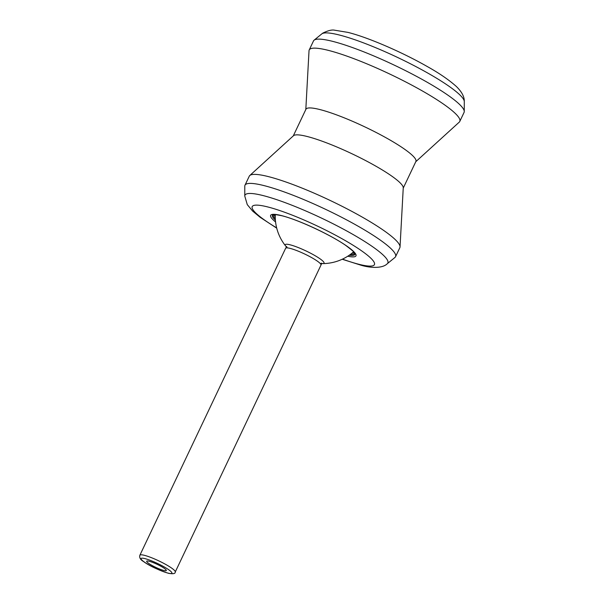 <?xml version="1.0" encoding="UTF-8"?>
<svg xmlns="http://www.w3.org/2000/svg" width="604" height="604" viewBox="0 0 604 604"><rect width="100%" height="100%" fill="white"/><g stroke="black" fill="none" stroke-linecap="round" stroke-linejoin="round"><path stroke-width="0.91" d="M244.779 196.066L244.786 186.138A83.337 12.782 25.4 0 1 244.99 185.209A83.337 12.782 25.4 0 1 264.076 185.617A83.337 12.782 25.4 0 1 349.799 221.593A83.337 12.782 25.4 0 1 395.552 256.708A83.337 12.782 25.4 0 1 394.963 257.447L387.277 263.729A79.086 12.125 25.4 0 0 346.794 230.992A79.086 12.125 25.4 0 0 263.08 195.568A79.086 12.125 25.4 0 0 244.779 196.066L247.27 204.62L252.646 211.098L260.105 217.274L276.73 228.161M244.99 185.209L249.271 176.194A83.337 12.782 25.4 0 1 249.762 175.537A83.337 12.782 25.4 0 1 268.357 176.602A83.337 12.782 25.4 0 1 351.883 211.392A83.337 12.782 25.4 0 1 400.037 246.893A83.337 12.782 25.4 0 1 399.84 247.685L395.552 256.708M249.762 175.537L293.514 135.696A60.861 9.332 25.4 0 1 307.096 136.474A60.861 9.332 25.4 0 1 368.093 161.88A60.861 9.332 25.4 0 1 403.253 187.806L400.037 246.893M293.28 135.908L305.941 109.248A60.861 9.332 25.4 0 1 319.878 109.55A60.861 9.332 25.4 0 1 382.483 135.817A60.861 9.332 25.4 0 1 415.899 161.464L403.238 188.123M305.813 109.513L309.022 50.744A83.337 12.782 25.4 0 1 309.218 49.951A83.337 12.782 25.4 0 1 328.304 50.358A83.337 12.782 25.4 0 1 414.027 86.327A83.337 12.782 25.4 0 1 459.78 121.442A83.337 12.782 25.4 0 1 459.289 122.099L415.771 161.729M309.218 49.951L313.499 40.936A83.337 12.782 25.4 0 1 314.088 40.189A83.337 12.782 25.4 0 1 332.585 41.344A83.337 12.782 25.4 0 1 415.771 75.953A83.337 12.782 25.4 0 1 464.265 111.498A83.337 12.782 25.4 0 1 464.061 112.427L459.78 121.442M175.243 572.011L320.988 265.081A19.57 3.005 -154.6 0 0 321.026 264.771A19.57 3.005 -154.6 0 0 309.429 256.398A19.57 3.005 -154.6 0 0 290.109 248.387A19.57 3.005 -154.6 0 0 285.843 248.063A19.57 3.005 -154.6 0 0 285.624 248.289L139.886 555.219C139.192 557.643 140.415 559.757 143.548 561.561C149.498 565.888 157.795 569.798 168.44 573.294C173.144 574.125 175.417 573.702 175.243 572.011A19.57 3.005 -154.6 0 0 164.499 563.766A19.57 3.005 -154.6 0 0 144.371 555.318A19.57 3.005 -154.6 0 0 139.886 555.219M163.82 570.478A10.857 1.669 -154.6 0 0 166.304 570.531A10.857 1.669 -154.6 0 0 160.339 565.956A10.857 1.669 -154.6 0 0 149.173 561.267A10.857 1.669 -154.6 0 0 146.689 561.214A10.857 1.669 -154.6 0 0 152.646 565.789A10.857 1.669 -154.6 0 0 163.82 570.478M321.502 263.525A21.487 3.292 -154.6 0 0 322.687 263.608A21.487 3.292 -154.6 0 0 317.613 257.213A21.487 3.292 -154.6 0 0 290.131 244.816A21.487 3.292 -154.6 0 0 285.692 246.047A21.487 3.292 -154.6 0 0 286.515 246.908M354.382 252.646A44.575 6.833 25.4 0 1 352.034 253.151M275.25 216.693A44.575 6.833 25.4 0 1 274.156 214.548M275.303 218.671A44.983 6.901 25.4 0 1 273.536 214.609M275.394 220.158A45.61 6.991 25.4 0 1 273.084 214.722C273.959 215.205 270.048 213.371 281.834 215.741C297.561 219.486 330.146 234.571 345.526 245.262C359.025 255.356 353.778 253.295 354.925 253.582A45.61 6.991 25.4 0 1 349.255 255.228M354.729 253.159A44.983 6.901 25.4 0 1 350.471 254.359M275.575 221.97A47.225 7.24 25.4 0 1 281.472 215.583A47.225 7.24 25.4 0 1 340.316 241.864A47.225 7.24 25.4 0 1 347.738 256.232M276.655 227.882A67.64 10.374 25.4 0 1 267.708 206.93A67.64 10.374 25.4 0 1 354.216 245.949A67.64 10.374 25.4 0 1 358.919 264.295A67.64 10.374 25.4 0 1 342.476 259.131M314.088 40.189L321.773 33.907A79.086 12.125 25.4 0 1 339.32 35.002A79.086 12.125 25.4 0 1 418.262 67.844A79.086 12.125 25.4 0 1 464.28 101.578L464.265 111.498M145.005 558.64A17.048 2.612 -154.6 0 0 146.191 563.268A17.048 2.612 -154.6 0 0 167.988 573.098A17.048 2.612 -154.6 0 0 166.802 568.477A17.048 2.612 -154.6 0 0 145.005 558.64M342.211 259.252L361.177 265.262C370.546 268.048 382.566 268.584 387.277 263.729M321.773 33.907L322.944 33.039C328.123 30.532 332.011 29.588 334.624 30.2L347.874 32.374C367.874 37.32 401.886 52.05 427.051 66.41C439.108 73.114 448.885 79.819 456.382 86.515C461.849 91.853 464.484 96.874 464.28 101.578M285.843 248.063L286.439 246.424L286.998 247.089M321.026 264.771L321.917 263.269L321.049 263.253M322.687 263.608A47.165 47.165 0 0 0 353.657 251.777M275.288 214.563A47.165 47.165 0 0 0 285.692 246.047"/></g></svg>
